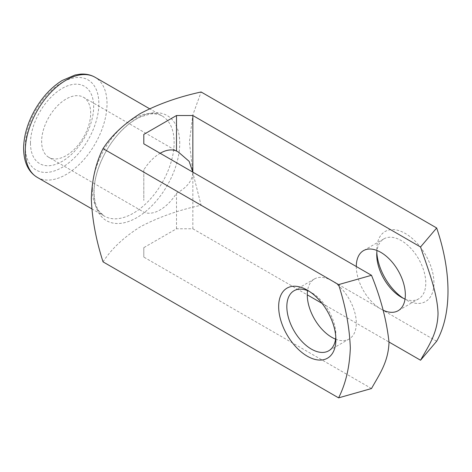 <?xml version="1.0" encoding="UTF-8"?>
<svg xmlns="http://www.w3.org/2000/svg" width="472" height="472" viewBox="0 0 472 472"><rect width="100%" height="100%" fill="white"/><g stroke="black" fill="none" stroke-linecap="round" stroke-linejoin="round"><path stroke-width="0.35" stroke-dasharray="2.36 1.77" d="M371.499 388.544L143.801 257.087L143.801 247.647L176.498 228.772L192.841 228.772L192.841 172.144C192.558 180.516 187.113 187.549 176.498 193.249A34.674 20.019 -60 0 1 143.801 212.123L48.822 157.347A34.674 20.019 -60 0 1 41.636 141.476A34.674 20.019 -60 0 1 56.776 106.578A34.674 20.019 -60 0 1 83.497 97.285A34.674 20.019 -60 0 1 83.497 137.328A34.674 20.019 -60 0 1 48.822 157.347M143.801 169.92L143.801 200.458L143.801 169.92A34.674 20.019 -60 0 1 160.15 153.27M143.801 247.647L143.801 257.087M103.038 261.86C111.634 248.691 124.071 236.997 140.361 226.772C158.22 217.315 178.469 210.14 201.113 205.237L192.859 172.734L189.39 141.842L192.883 114.855L201.113 91.987M30.473 143.199A44.687 25.801 -60 0 1 77.868 84.24A44.687 25.801 -60 0 1 77.868 147.435A44.687 25.801 -60 0 1 30.473 143.199M403.224 298.233A40.456 23.358 -120 0 0 405.342 299.549A40.456 23.358 -120 0 0 433.951 283.035A40.456 23.358 -120 0 0 405.342 233.487A40.456 23.358 -120 0 0 376.739 250.007A40.456 23.358 -120 0 0 376.815 252.502M436.671 341.232L201.113 205.237M192.841 228.772L307.266 294.835M322.004 303.343L388.999 342.023M356.307 266.521L356.307 266.521A34.674 20.019 60 0 0 383.093 310.175M176.498 228.772L176.498 193.249M335.58 339.15A34.674 20.019 -120 0 0 349.121 339.02A34.674 20.019 -120 0 0 356.307 323.143A34.674 20.019 -120 0 0 341.167 288.25A34.674 20.019 -120 0 0 314.446 278.958A34.674 20.019 -120 0 0 307.561 290.622M335.793 337.167A34.674 20.019 -120 0 0 335.875 334.943A34.674 20.019 -120 0 0 311.355 292.475A34.674 20.019 -120 0 0 309.39 291.43M335.875 334.943L335.875 339.663M405.047 299.041A34.674 20.019 -120 0 0 418.593 298.912A34.674 20.019 -120 0 0 425.779 283.035A34.674 20.019 -120 0 0 410.64 248.142A34.674 20.019 -120 0 0 383.919 238.85A34.674 20.019 -120 0 0 377.034 250.514M179.72 143.335A60.681 35.034 120 0 0 136.809 118.56A60.681 35.034 120 0 0 93.898 192.883A60.681 35.034 120 0 0 136.809 217.657A60.681 35.034 120 0 0 179.72 143.335M92.406 189.661A57.791 33.364 -60 0 1 117.634 131.499A57.791 33.364 -60 0 1 162.167 116.012A57.791 33.364 -60 0 1 162.167 182.747A57.791 33.364 -60 0 1 104.377 216.117A57.791 33.364 -60 0 1 92.406 189.661M37.264 177.366A57.791 33.364 120 0 0 95.055 144.001A57.791 33.364 120 0 0 95.055 77.266M25.293 146.19A52.014 30.031 -60 0 1 80.464 77.561A52.014 30.031 -60 0 1 80.464 151.123A52.014 30.031 -60 0 1 25.293 146.19M91.757 208.83L104.377 216.117L99.45 211.698C96.034 207.302 94.247 200.742 94.099 192.015C93.822 173.507 104.642 148.232 120.124 132.166C127.033 124.921 134.007 119.764 141.045 116.684L150.143 114.035C154.993 113.451 158.999 114.112 162.167 116.012L149.553 108.731M314.446 278.958L294.015 290.758M349.121 339.02L328.689 350.814M311.355 292.475L307.266 290.115M383.919 238.85L363.487 250.644M418.593 298.912L398.161 310.706M401.259 297.195L405.342 299.549M376.739 254.721L376.739 250.007M178.481 152.126L83.497 97.285"/><path stroke-width="0.71" d="M160.15 153.27A34.674 20.019 -60 0 1 176.498 151.04L176.498 115.522L143.801 134.396L143.801 143.83L143.801 134.396M176.498 151.04L178.481 152.126L189.13 161.341L192.841 172.144L192.841 115.522L176.498 115.522M103.038 148.609C95.934 162.633 92.022 179.26 91.308 198.476C92.052 218.672 95.963 239.8 103.038 261.86L338.595 397.861C345.699 383.83 349.61 367.21 350.324 347.994C349.581 327.804 345.669 306.676 338.595 284.604L103.038 148.609C111.534 135.535 123.965 123.841 140.337 113.534C158.049 104.129 178.31 96.949 201.113 91.987L436.671 227.982C451.804 272.397 451.728 314.411 436.671 341.232L420.54 360.23C428.098 346.542 437.585 333.804 438.034 313.485C437.426 292.764 428.021 269.123 420.54 246.98L192.841 115.522M376.815 252.502A40.456 23.358 -120 0 0 403.224 298.233M338.595 284.604L371.499 275.294C380.886 298.398 386.721 320.712 388.999 342.241C388.391 362.26 378.981 375.045 371.499 388.544L338.595 397.861M143.801 143.83L371.499 275.294M420.54 246.98L436.671 227.982M335.875 339.663A40.456 23.358 -120 0 0 307.266 290.115A40.456 23.358 -120 0 0 278.663 306.629A40.456 23.358 -120 0 0 307.266 356.177A40.456 23.358 -120 0 0 335.875 339.663M307.266 294.835L322.004 303.343M388.999 342.023L420.54 360.23M356.307 266.521A34.674 20.019 60 0 1 363.487 250.644A34.674 20.019 60 0 1 390.208 259.936A34.674 20.019 60 0 1 405.342 294.835A34.674 20.019 60 0 1 398.161 310.706A34.674 20.019 60 0 1 383.093 310.175M307.561 290.622A34.674 20.019 -120 0 0 335.58 339.15M309.39 291.43A34.674 20.019 -120 0 0 294.015 290.758A34.674 20.019 -120 0 0 294.015 330.795A34.674 20.019 -120 0 0 328.689 350.814A34.674 20.019 -120 0 0 335.793 337.167M377.034 250.514A34.674 20.019 -120 0 0 376.739 254.721A34.674 20.019 -120 0 0 401.259 297.195A34.674 20.019 -120 0 0 405.047 299.041M25.293 150.91A57.791 33.364 120 0 0 37.264 177.366C28.385 172.003 23.83 162.397 23.6 148.55C23.777 135.6 27.677 122.466 35.3 109.15C42.686 96.624 51.637 87.072 62.156 80.505L75.16 74.971L80.376 74.139C85.774 73.732 90.665 74.777 95.055 77.266A57.791 33.364 120 0 0 50.522 92.748A57.791 33.364 120 0 0 25.293 150.91M149.553 108.731L95.055 77.266M91.757 208.83L37.264 177.366"/></g></svg>
